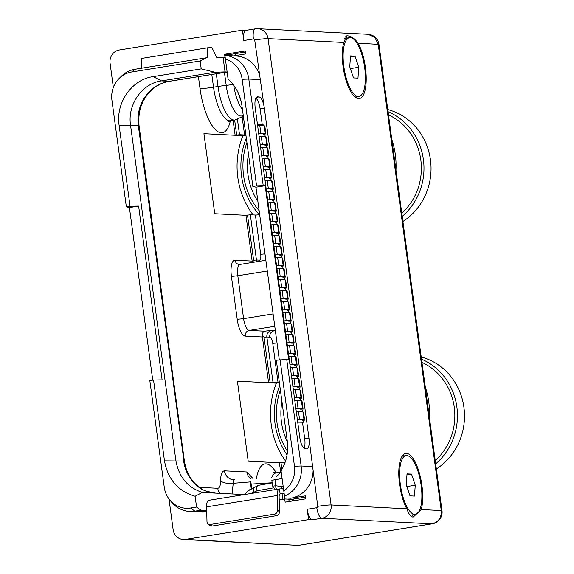 <?xml version="1.0" encoding="UTF-8"?>
<svg xmlns="http://www.w3.org/2000/svg" width="574" height="574" viewBox="0 0 574 574"><rect width="100%" height="100%" fill="white"/><g stroke="black" fill="none" stroke-linecap="round" stroke-linejoin="round"><path stroke-width="0.86" d="M303.538 420.297L303.797 422.22L297.712 422.148M256.478 97.329L258.96 96.927A11.128 3.817 -99.1 0 1 264.334 108.12L308.948 438.077A11.128 3.817 -99.1 0 1 306.825 448.868A11.128 3.817 -99.1 0 1 306.545 448.882L305.181 448.811A11.128 3.817 -99.1 0 1 299.807 437.618L255.193 107.661A11.128 3.817 -99.1 0 1 257.317 96.87A11.128 3.817 -99.1 0 1 257.597 96.855L257.044 96.949M255.904 98.125A11.128 3.817 80.9 0 1 260.108 108.802L262.275 124.859M302.505 422.392L304.722 438.758A11.128 3.817 80.9 0 1 304.005 448.294M257.482 124.615L263.602 124.931L263.681 125.512M264.879 134.338L265.174 136.512M266.365 145.337L266.659 147.511M267.85 156.336L268.144 158.503M269.335 167.335L269.629 169.502M270.828 178.335L271.122 180.501M272.313 189.334L272.607 191.501M273.798 200.326L274.092 202.5M275.283 211.325L275.577 213.499M276.776 222.325L277.07 224.499M278.261 233.324L278.555 235.498M279.746 244.323L280.04 246.497M281.231 255.322L281.525 257.496M282.724 266.322L283.018 268.488M284.209 277.321L284.503 279.488M285.694 288.32L285.988 290.487M287.179 299.319L287.474 301.486M288.672 310.312L288.966 312.486M290.157 321.311L290.451 323.485M291.642 332.31L291.936 334.484M293.135 343.309L293.422 345.483M294.62 354.309L294.914 356.483M296.105 365.308L296.399 367.482M297.59 376.307L297.884 378.474M299.083 387.306L299.37 389.473M300.568 398.306L300.862 400.473M302.053 409.305L302.347 411.472M343.776 42.462A31.986 10.985 80.9 0 0 345.204 77.325A31.986 10.985 80.9 0 0 358.52 98.642A31.986 10.985 80.9 0 0 359.331 98.599A31.986 10.985 80.9 0 0 366.205 77.303A31.986 10.985 80.9 0 0 358.176 43.194C354.596 38.472 351.015 36.011 347.435 35.81L346.696 35.839L343.776 42.462L268.058 38.623A10.454 0.718 172.3 0 0 254.705 40.001L264.341 108.12L260.108 108.802M258.96 96.927L257.597 96.855M304.722 438.758L308.948 438.077L317.752 506.34A1.227 1.148 92.9 0 1 316.783 507.732L307.19 509.274L308.59 519.614L185.524 539.417L297.181 545.3A11.681 11.681 0 0 0 299.628 545.164A11.681 4.011 80.9 0 1 299.334 545.185L431.992 523.84L321.842 518.25L312.249 519.8A10.454 3.595 -99.1 0 1 307.19 509.274M280.062 359.647L294.469 466.224A24.833 23.261 92.9 0 1 283.771 490.899L281.059 470.845C286.541 461.704 288.614 451.781 287.287 441.083L276.352 360.242L286.72 359.396L301.128 465.973A27.81 26.052 92.9 0 1 284.496 496.094L284.969 498.971L291.807 499.315A23.692 8.136 -99.1 0 1 294.57 500.628M286.72 359.396L288.665 359.496L265.166 185.718L263.222 185.624L248.815 79.047L260.488 79.635M225.037 55.987L224.922 55.448A27.81 26.052 92.9 0 1 248.815 79.047L242.156 79.291L256.564 185.868L252.861 186.464L255.968 187.203L265.166 185.718M259.412 74.807A27.81 26.052 -87.1 0 0 236.101 56.008L224.922 55.441M113.351 87.485L110.079 63.269A11.681 10.942 -87.1 0 1 119.349 49.981L242.415 30.178L243.814 40.517L253.407 38.967A1.227 1.148 92.9 0 1 254.705 40.001M200.154 60.966L131.64 71.994A24.833 23.261 -87.1 0 0 119.184 78.401A24.833 23.261 -87.1 0 0 111.93 100.249L126.345 206.827L130.047 206.224L119.119 125.39C115.51 102.832 131.819 79.449 153.129 76.622L201.223 68.88L200.154 60.966L206.41 57.773L207.408 57.737L207.68 47.778L211.928 47.62L216.728 57.393L224.994 57.249L224.592 54.286L245.227 50.964L245.629 53.934L233.532 55.879M169.746 499.925A24.833 23.261 -87.1 0 0 190.59 508.019L196.573 507.057L195.11 496.252C178.055 491.201 167.838 479.398 164.473 460.843L153.545 380.002L149.836 380.598L164.25 487.175A24.833 23.261 -87.1 0 0 169.746 499.925L171.533 502.099A27.81 26.052 -87.1 0 0 189.757 511.448L201.431 512.037A27.81 26.052 -87.1 0 0 206.554 511.757L194.88 511.169L200.864 510.2L206.712 510.501L206.618 506.864L277.264 495.498A9.722 3.336 -99.1 0 1 279.351 488.94A9.722 3.336 -99.1 0 1 279.445 488.926L282.53 488.682L283.534 489.78M284.783 497.909L290.731 498.21L305.375 495.857L305.777 498.828L285.149 502.142L284.747 499.172L279.201 500.069M290.731 498.21A27.81 26.052 -87.1 0 0 313.052 471.534M168.986 498.95L173.133 529.608A11.681 10.942 -87.1 0 0 183.371 539.531A11.681 10.942 -87.1 0 0 185.524 539.417M421.23 509.533A31.986 10.985 80.9 0 0 419.802 474.669A31.986 10.985 80.9 0 0 406.478 453.345A31.986 10.985 80.9 0 0 405.675 453.388A31.986 10.985 80.9 0 0 398.794 474.691A31.986 10.985 80.9 0 0 406.822 508.801C408.645 513.802 410.539 516.535 412.498 516.995L413.366 516.944L421.23 509.533L441.262 510.544L378.216 44.205L374.765 37.267L367.97 34.282L257.819 28.7A11.681 10.942 92.9 0 0 255.667 28.815A10.454 3.595 80.9 0 0 255.401 28.829L245.808 30.379A10.454 3.595 80.9 0 0 243.814 40.517M242.415 30.178L245.937 30.357M395.967 170.184A79.14 74.132 -87.1 0 0 391.805 139.396M429.424 417.65A79.14 74.132 -87.1 0 0 425.262 386.862M289.117 501.504L288.801 499.165M284.159 493.683L282.056 493.575L282.803 499.079L284.747 499.172M282.056 493.575L279.976 493.913M279.186 499.66L282.803 499.079M210.407 524.457L212.272 526.021A3.602 3.15 129.9 0 1 209.876 525.404L208.01 523.847A3.602 3.15 -50.1 0 0 210.407 524.457L274.365 514.168A3.602 3.15 -50.1 0 0 277.622 510.25L277.264 495.498M212.272 526.021L276.223 515.725A3.602 3.15 129.9 0 0 279.488 511.807L279.122 497.055A4.743 1.629 -99.1 0 1 280.141 493.855A4.743 1.629 -99.1 0 1 280.191 493.855L280.485 493.827M208.01 523.847A3.602 3.15 -50.1 0 1 206.984 521.615L206.712 510.501M189.757 511.448A27.81 26.052 -87.1 0 0 194.88 511.169L190.59 508.019M153.545 380.002L162.112 379.859L138.614 206.08L129.415 207.566L126.345 206.827M152.749 380.131L129.415 207.566M206.41 57.773L135.127 69.246A27.81 26.052 -87.1 0 0 121.186 76.421L119.184 78.401M244.316 494.573L202.328 492.449C187.583 487.477 178.772 476.879 175.895 460.649L130.542 125.197C127.241 104.726 142.122 83.431 161.438 80.891L215.063 72.267L225.044 71.894L223.049 57.156M215.063 72.267L201.223 68.88M229.693 55.685A22.142 7.606 -99.1 0 1 229.765 54.544L224.592 54.286M184.017 461.496L138.32 125.591A38.939 36.471 92.9 0 1 154.004 87.671C158.646 84.342 163.762 82.218 169.352 81.293L227.125 71.994A11.681 4.011 80.9 0 0 227.132 72.001L225.044 71.894M229.765 54.544L245.371 52.033M401.778 213.191A58.448 54.745 -87.1 0 0 388.49 114.9M402.216 216.391A61.231 57.357 -87.1 0 0 388.06 111.693M402.898 221.471A61.231 57.357 -87.1 0 0 430.464 159.852A61.231 57.357 -87.1 0 0 387.766 109.541M259.147 210.694A66.749 62.523 92.9 0 1 246.913 142.495M259.749 215.15A70.243 65.795 92.9 0 1 246.318 138.061M308.59 519.614L312.249 519.8M442.009 510.724L441.262 510.544C441.636 517.633 438.543 522.067 431.992 523.84A11.681 4.011 80.9 0 0 432.287 523.818A11.681 11.681 0 0 0 442.009 510.724L378.955 44.385A11.681 11.681 0 0 0 367.963 34.282L367.963 34.282M358.176 43.194L378.955 44.385M236.194 53.511A23.692 8.136 -99.1 0 1 235.089 55.628M252.861 186.464L241.927 105.623C240.37 94.961 235.756 86.122 228.093 79.097L224.922 55.448M225.381 59.036A24.833 23.261 92.9 0 1 242.156 79.291M256.564 185.868L263.222 185.624M255.968 187.203L279.301 359.769M283.771 490.899L284.496 496.094M356.024 97.788A31.986 10.985 80.9 0 0 356.763 96.762M347.306 37.999A31.986 10.985 80.9 0 0 345.347 36.772M411.458 516.751A31.986 10.985 80.9 0 0 413.266 514.706M403.816 455.943A31.986 10.985 80.9 0 0 402.79 455.204M282.092 478.515L274.975 479.713A5.561 0.38 -7.7 0 0 271.846 480.481L272.6 486.042C276.173 491.545 275.678 487.814 276.819 489.098A3.336 1.428 97 0 0 276.855 489.098L277.694 489.206M272.951 486.085L275.793 485.769L281.569 486.479L281.992 488.775M283.047 493.626L284.137 493.54M289.547 499.201A10.282 3.53 80.9 0 0 290.272 501.317M291.678 499.308A5.295 1.815 80.9 0 0 293.084 500.535L294.34 500.435M200.864 510.2L196.573 507.057M202.328 492.449L195.11 496.252M253.077 478.637L246.885 471.964L224.463 470.824A10.569 9.902 -87.1 0 0 233.726 479.807L234.816 479.792C233.582 479.914 233.051 481.077 233.231 483.286L250.881 481.859L249.826 489.744M250.881 481.859L251.642 488.689M279.258 488.955L208.8 500.291A9.722 3.336 80.9 0 0 208.706 500.306A9.722 3.336 80.9 0 0 206.618 506.864M130.047 206.224L138.614 206.08M280.672 472.093L279.416 462.78L248.205 461.202L237.385 381.158L268.589 382.743L272.98 382.198L278.038 382.456L272.743 343.288A6.12 2.102 80.9 0 0 269.787 337.132L266.867 336.981L272.98 382.198M224.463 470.824C221.987 471.046 220.703 474.411 220.595 480.904C223.236 482.949 227.448 483.746 233.231 483.286L232.075 493.956M233.109 120.318L235.132 135.27L239.523 134.732L244.581 134.99L242.106 116.709M252.51 262.426A5.008 4.692 -87.1 0 1 252.144 261.084L245.952 215.315L214.748 213.729L203.928 133.692L242.917 135.665A77.877 72.941 92.9 0 0 253.127 214.913M252.144 261.084L235.024 260.216A16.689 5.733 80.9 0 0 231.415 276.417L237.213 319.309A16.689 5.733 80.9 0 0 245.285 336.106L262.404 336.974L268.589 382.743L276.374 383.138A77.877 72.941 92.9 0 0 285.558 460.994M279.416 462.78L283.8 462.242L284.152 464.825M285.12 462.307L283.8 462.242M279.351 382.42A5.561 0.38 -7.7 0 1 278.038 382.456M279.387 382.65L276.374 383.138M262.404 336.974A5.008 4.692 92.9 0 1 262.426 335.403L264.026 337.275L266.867 336.981A5.561 5.209 92.9 0 1 271.28 330.653A7.785 0.531 -7.7 0 0 264.693 331.191C263.093 331.729 262.34 333.135 262.426 335.403M256.965 261.708A5.561 5.209 92.9 0 1 256.456 259.993L253.615 260.28L252.582 262.583M255.401 215.028L250.343 214.769L256.456 259.993L259.376 260.137A6.12 2.102 80.9 0 0 260.696 254.196L255.401 215.028A5.561 0.38 172.3 0 0 259.362 214.733M245.952 215.315L250.343 214.769M245.923 135.184L242.917 135.665M245.894 134.955A5.561 0.38 -7.7 0 1 244.581 134.99M241.396 102.516L237.988 92.364M349.523 37.64A29.762 10.217 80.9 0 0 343.84 66.498A29.762 10.217 80.9 0 0 358.972 96.403A29.762 10.217 80.9 0 0 364.655 67.553A29.762 10.217 80.9 0 0 349.523 37.64L345.648 38.264A29.762 10.217 80.9 0 0 344.737 38.544M354.997 97.042A29.762 10.217 80.9 0 0 355.105 97.028L358.972 96.403M349.753 66.792L353.491 77.906L357.982 78.136L358.743 67.251L355.005 56.137L350.513 55.908L349.753 66.792M355.005 56.137L350.449 56.869M358.743 67.251L350.362 68.6M246.885 471.964A10.569 9.902 -87.1 0 0 250.637 478.795M233.769 479.807L233.733 479.807A10.569 9.902 -87.1 0 0 233.733 479.807A10.569 9.902 -87.1 0 0 234.615 479.807M215.623 493.123L206.367 491.222L202.565 489.679A38.939 36.471 92.9 0 1 183.673 461.037L164.473 460.843M206.367 491.222L202.565 489.679M251.347 493.446L257.037 490.763C256.399 487.584 256.836 485.776 258.365 485.331L272.176 482.899M244.452 494.551L248.305 490.734L258.271 485.346M406.026 455.584A29.762 10.217 80.9 0 0 400.351 484.442A29.762 10.217 80.9 0 0 415.483 514.347A29.762 10.217 80.9 0 0 421.165 485.496A29.762 10.217 80.9 0 0 406.026 455.584L402.159 456.208A29.762 10.217 80.9 0 0 402.051 456.23M409.664 514.763A29.762 10.217 80.9 0 0 411.615 514.971L415.483 514.347M406.263 484.743L409.994 495.85L414.493 496.079L415.246 485.195L411.515 474.081L407.023 473.859L406.263 484.743M411.515 474.081L406.952 474.82M415.246 485.195L406.866 486.544M435.243 460.657A58.448 54.745 -87.1 0 0 421.947 362.366M435.673 463.864A61.231 57.357 -87.1 0 0 421.517 359.159M436.362 468.936A61.231 57.357 -87.1 0 0 463.921 407.318A61.231 57.357 -87.1 0 0 421.223 357.006M287.509 451.351A66.749 62.523 92.9 0 1 280.37 389.961M287.036 454.917A70.243 65.795 92.9 0 1 279.775 385.527M207.68 47.778L141.297 58.462L141.692 68.184M303.797 422.22L297.684 421.912M297.404 419.845L299.563 419.601A13.295 0.911 -7.7 0 1 303.99 419.68A13.295 0.911 -7.7 0 1 303.424 420.032L302.175 420.225L302.197 419.673M297.411 419.931L298.76 419.773A12.068 0.825 -7.7 0 1 302.778 419.845A12.068 0.825 -7.7 0 1 302.268 420.168M296.313 411.816L298.48 411.572A13.295 0.911 -7.7 0 1 302.9 411.651L303.99 419.68M302.957 412.075L303.51 412.103L304.593 420.132M295.911 408.846L298.078 408.602A13.295 0.911 -7.7 0 1 302.498 408.688A13.295 0.911 -7.7 0 1 301.938 409.032L300.69 409.226L300.711 408.681M295.926 408.932L297.275 408.774A12.068 0.825 -7.7 0 1 301.285 408.846A12.068 0.825 -7.7 0 1 300.776 409.169M294.828 400.817L296.995 400.573A13.295 0.911 -7.7 0 1 301.415 400.659L302.498 408.688M301.472 401.075L302.024 401.104L303.108 409.133M294.426 397.847L296.593 397.603A13.295 0.911 -7.7 0 1 301.013 397.689A13.295 0.911 -7.7 0 1 300.453 398.033L299.197 398.227L299.226 397.682M294.44 397.933L295.789 397.775A12.068 0.825 -7.7 0 1 299.8 397.847A12.068 0.825 -7.7 0 1 299.291 398.169M293.343 389.818L295.51 389.574A13.295 0.911 -7.7 0 1 299.929 389.66L301.013 397.689M299.987 390.076L300.532 390.105L301.623 398.134M292.941 386.847L295.108 386.603A13.295 0.911 -7.7 0 1 299.528 386.689A13.295 0.911 -7.7 0 1 298.968 387.041L297.712 387.228L297.741 386.682M292.955 386.933L294.297 386.776A12.068 0.825 -7.7 0 1 298.315 386.854A12.068 0.825 -7.7 0 1 297.806 387.17M291.857 378.818L294.017 378.575A13.295 0.911 -7.7 0 1 298.444 378.661L299.528 386.689M298.494 379.077L299.047 379.105L300.13 387.134M291.456 375.848L293.615 375.604A13.295 0.911 -7.7 0 1 298.042 375.69A13.295 0.911 -7.7 0 1 297.476 376.042L296.227 376.228L296.249 375.683M291.463 375.934L292.812 375.776A12.068 0.825 -7.7 0 1 296.83 375.855A12.068 0.825 -7.7 0 1 296.32 376.171M290.365 367.819L292.532 367.575A13.295 0.911 -7.7 0 1 296.952 367.661L298.042 375.69M297.009 368.077L297.562 368.106L298.645 376.135M289.963 364.849L292.13 364.605A13.295 0.911 -7.7 0 1 296.55 364.691A13.295 0.911 -7.7 0 1 295.99 365.042L294.742 365.229L294.763 364.684M289.978 364.935L291.327 364.777A12.068 0.825 -7.7 0 1 295.337 364.856A12.068 0.825 -7.7 0 1 294.828 365.172M288.88 356.82L291.047 356.576A13.295 0.911 -7.7 0 1 295.466 356.662L296.55 364.691M295.524 357.078L296.076 357.107L297.16 365.136M288.478 353.849L290.645 353.606A13.295 0.911 -7.7 0 1 295.065 353.692A13.295 0.911 -7.7 0 1 294.505 354.043L293.249 354.23L293.278 353.684M288.492 353.936L289.841 353.778A12.068 0.825 -7.7 0 1 293.852 353.857A12.068 0.825 -7.7 0 1 293.343 354.172M287.395 345.821L289.561 345.577A13.295 0.911 -7.7 0 1 293.981 345.663L295.065 353.692M294.039 346.079L294.584 346.108L295.675 354.136M286.993 342.857L289.16 342.606A13.295 0.911 -7.7 0 1 293.579 342.692A13.295 0.911 -7.7 0 1 293.02 343.044L291.764 343.23L291.793 342.685M287 342.936L288.349 342.778A12.068 0.825 -7.7 0 1 292.367 342.857A12.068 0.825 -7.7 0 1 291.857 343.173M285.909 334.829L288.069 334.577A13.295 0.911 -7.7 0 1 292.489 334.664L293.579 342.692M292.546 335.087L293.099 335.108L294.182 343.137M285.508 331.858L287.667 331.607A13.295 0.911 -7.7 0 1 292.094 331.693A13.295 0.911 -7.7 0 1 291.527 332.045L290.279 332.231L290.3 331.686M285.515 331.937L286.864 331.779A12.068 0.825 -7.7 0 1 290.882 331.858A12.068 0.825 -7.7 0 1 290.372 332.174M284.417 323.829L286.584 323.578A13.295 0.911 -7.7 0 1 291.004 323.664L292.094 331.693M291.061 324.088L291.614 324.116L292.697 332.145M284.015 320.859L286.182 320.615A13.295 0.911 -7.7 0 1 290.602 320.694A13.295 0.911 -7.7 0 1 290.042 321.045L288.794 321.232L288.815 320.687M284.03 320.945L285.378 320.78A12.068 0.825 -7.7 0 1 289.389 320.859A12.068 0.825 -7.7 0 1 288.88 321.175M282.932 312.83L285.099 312.586A13.295 0.911 -7.7 0 1 289.518 312.665L290.602 320.694M289.576 313.088L290.128 313.117L291.212 321.146M282.53 309.86L284.697 309.616A13.295 0.911 -7.7 0 1 289.117 309.695A13.295 0.911 -7.7 0 1 288.557 310.046L287.301 310.24L287.33 309.687M282.544 309.946L283.886 309.788A12.068 0.825 -7.7 0 1 287.904 309.86A12.068 0.825 -7.7 0 1 287.395 310.182M281.447 301.831L283.606 301.587A13.295 0.911 -7.7 0 1 288.033 301.666L289.117 309.695M288.091 302.089L288.636 302.118L289.727 310.147M281.045 298.86L283.212 298.616A13.295 0.911 -7.7 0 1 287.631 298.702A13.295 0.911 -7.7 0 1 287.072 299.047L285.816 299.241L285.845 298.695M281.052 298.946L282.401 298.789A12.068 0.825 -7.7 0 1 286.419 298.86A12.068 0.825 -7.7 0 1 285.909 299.183M279.961 290.831L282.121 290.588A13.295 0.911 -7.7 0 1 286.541 290.674L287.631 298.702M286.598 291.09L287.151 291.118L288.234 299.147M279.56 287.861L281.719 287.617A13.295 0.911 -7.7 0 1 286.139 287.703A13.295 0.911 -7.7 0 1 285.579 288.048L284.331 288.241L284.352 287.696M279.567 287.947L280.916 287.789A12.068 0.825 -7.7 0 1 284.926 287.861A12.068 0.825 -7.7 0 1 284.417 288.184M278.469 279.832L280.636 279.588A13.295 0.911 -7.7 0 1 285.056 279.674L286.139 287.703M285.113 280.09L285.665 280.119L286.749 288.148M278.067 276.862L280.234 276.618A13.295 0.911 -7.7 0 1 284.654 276.704A13.295 0.911 -7.7 0 1 284.094 277.048L282.839 277.242L282.867 276.697M278.081 276.948L279.43 276.79A12.068 0.825 -7.7 0 1 283.441 276.869A12.068 0.825 -7.7 0 1 282.932 277.185M276.984 268.833L279.151 268.589A13.295 0.911 -7.7 0 1 283.57 268.675L284.654 276.704M283.628 269.091L284.18 269.12L285.264 277.149M276.582 265.862L278.749 265.618A13.295 0.911 -7.7 0 1 283.169 265.705A13.295 0.911 -7.7 0 1 282.609 266.056L281.353 266.243L281.382 265.697M276.596 265.949L277.938 265.791A12.068 0.825 -7.7 0 1 281.956 265.87A12.068 0.825 -7.7 0 1 281.447 266.185M275.498 257.834L277.658 257.59A13.295 0.911 -7.7 0 1 282.085 257.676L283.169 265.705M282.143 258.092L282.688 258.121L283.778 266.149M275.097 254.863L277.256 254.619A13.295 0.911 -7.7 0 1 281.683 254.705A13.295 0.911 -7.7 0 1 281.124 255.057L279.868 255.243L279.897 254.698M275.104 254.949L276.453 254.791A12.068 0.825 -7.7 0 1 280.471 254.87A12.068 0.825 -7.7 0 1 279.961 255.186M274.013 246.834L276.173 246.59A13.295 0.911 -7.7 0 1 280.593 246.677L281.683 254.705M280.65 247.093L281.203 247.121L282.286 255.15M273.611 243.864L275.771 243.62A13.295 0.911 -7.7 0 1 280.191 243.706A13.295 0.911 -7.7 0 1 279.631 244.058L278.383 244.244L278.404 243.699M273.619 243.95L274.968 243.792A12.068 0.825 -7.7 0 1 278.978 243.871A12.068 0.825 -7.7 0 1 278.469 244.187M272.521 235.835L274.688 235.591A13.295 0.911 -7.7 0 1 279.108 235.677L280.191 243.706M279.165 236.093L279.717 236.122L280.801 244.151M272.119 232.872L274.286 232.621A13.295 0.911 -7.7 0 1 278.706 232.707A13.295 0.911 -7.7 0 1 278.146 233.058L276.89 233.245L276.919 232.7M272.133 232.951L273.482 232.793A12.068 0.825 -7.7 0 1 277.493 232.872A12.068 0.825 -7.7 0 1 276.984 233.188M271.036 224.843L273.202 224.592A13.295 0.911 -7.7 0 1 277.622 224.678L278.706 232.707M277.68 225.101L278.232 225.123L279.316 233.152M270.634 221.873L272.801 221.621A13.295 0.911 -7.7 0 1 277.22 221.708A13.295 0.911 -7.7 0 1 276.661 222.059L275.405 222.246L275.434 221.7M270.648 221.951L271.99 221.794A12.068 0.825 -7.7 0 1 276.008 221.873A12.068 0.825 -7.7 0 1 275.498 222.188M269.55 213.844L271.71 213.593A13.295 0.911 -7.7 0 1 276.137 213.679L277.22 221.708M276.194 214.102L276.74 214.131L277.83 222.16M269.149 210.873L271.308 210.629A13.295 0.911 -7.7 0 1 275.735 210.708A13.295 0.911 -7.7 0 1 275.176 211.06L273.92 211.246L273.942 210.701M269.156 210.959L270.505 210.794A12.068 0.825 -7.7 0 1 274.523 210.873A12.068 0.825 -7.7 0 1 274.013 211.189M268.065 202.844L270.225 202.6A13.295 0.911 -7.7 0 1 274.645 202.679L275.735 210.708M274.702 203.103L275.255 203.131L276.338 211.16M267.663 199.874L269.823 199.63A13.295 0.911 -7.7 0 1 274.243 199.709A13.295 0.911 -7.7 0 1 273.683 200.061L272.435 200.254L272.456 199.702M267.671 199.96L269.019 199.802A12.068 0.825 -7.7 0 1 273.03 199.874A12.068 0.825 -7.7 0 1 272.521 200.197M266.573 191.845L268.74 191.601A13.295 0.911 -7.7 0 1 273.159 191.68L274.243 199.709M273.217 192.103L273.769 192.132L274.853 200.161M266.171 188.875L268.338 188.631A13.295 0.911 -7.7 0 1 272.758 188.717A13.295 0.911 -7.7 0 1 272.198 189.061L270.942 189.255L270.971 188.71M266.185 188.961L267.534 188.803A12.068 0.825 -7.7 0 1 271.545 188.875A12.068 0.825 -7.7 0 1 271.036 189.198M265.088 180.846L267.254 180.602A13.295 0.911 -7.7 0 1 271.674 180.688L272.758 188.717M271.732 181.104L272.284 181.133L273.368 189.162M264.686 177.875L266.853 177.631A13.295 0.911 -7.7 0 1 271.272 177.718A13.295 0.911 -7.7 0 1 270.713 178.062L269.457 178.256L269.486 177.71M264.7 177.962L266.042 177.804A12.068 0.825 -7.7 0 1 270.06 177.875A12.068 0.825 -7.7 0 1 269.55 178.198M263.602 169.847L265.762 169.603A13.295 0.911 -7.7 0 1 270.189 169.689L271.272 177.718M270.246 170.105L270.792 170.134L271.882 178.162M263.201 166.876L265.36 166.632A13.295 0.911 -7.7 0 1 269.787 166.718A13.295 0.911 -7.7 0 1 269.228 167.063L267.972 167.256L267.993 166.711M263.208 166.962L264.557 166.804A12.068 0.825 -7.7 0 1 268.575 166.883A12.068 0.825 -7.7 0 1 268.065 167.199M262.117 158.847L264.277 158.603A13.295 0.911 -7.7 0 1 268.697 158.689L269.787 166.718M268.754 159.106L269.306 159.134L270.39 167.163M261.715 155.877L263.875 155.633A13.295 0.911 -7.7 0 1 268.295 155.719A13.295 0.911 -7.7 0 1 267.735 156.071L266.487 156.257L266.508 155.712M261.722 155.963L263.071 155.805A12.068 0.825 -7.7 0 1 267.082 155.884A12.068 0.825 -7.7 0 1 266.573 156.2M260.625 147.848L262.792 147.604A13.295 0.911 -7.7 0 1 267.211 147.69L268.295 155.719M267.269 148.106L267.821 148.135L268.905 156.164M260.223 144.878L262.39 144.634A13.295 0.911 -7.7 0 1 266.81 144.72A13.295 0.911 -7.7 0 1 266.25 145.071L264.994 145.258L265.023 144.713M260.237 144.964L261.586 144.806A12.068 0.825 -7.7 0 1 265.597 144.885A12.068 0.825 -7.7 0 1 265.088 145.2M259.139 136.849L261.306 136.605A13.295 0.911 -7.7 0 1 265.726 136.691L266.81 144.72M265.784 137.107L266.336 137.136L267.419 145.165M258.738 133.878L260.905 133.634A13.295 0.911 -7.7 0 1 265.324 133.72A13.295 0.911 -7.7 0 1 264.765 134.072L263.509 134.259L263.538 133.713M258.752 133.964L260.094 133.807A12.068 0.825 -7.7 0 1 264.112 133.886A12.068 0.825 -7.7 0 1 263.602 134.201M257.654 125.85L259.814 125.606A13.295 0.911 -7.7 0 1 264.241 125.692L265.324 133.72M264.298 126.108L264.844 126.137L265.934 134.165M294.469 466.224L301.128 465.973L312.801 466.569M253.407 38.967A10.454 3.595 80.9 0 1 255.401 28.829L257.819 28.7A11.681 10.942 92.9 0 1 268.058 38.623L331.112 504.962A10.454 0.718 172.3 0 0 317.752 506.34M135.127 69.246L131.64 71.994M257.884 201.366A61.963 58.039 92.9 0 1 248.477 154.076M406.822 508.801L331.112 504.962A11.681 10.942 92.9 0 1 321.842 518.25A10.454 3.595 -99.1 0 1 316.783 507.732M305.547 497.106L291.807 499.315M277.687 489.206L276.819 489.098A3.336 1.428 97 0 1 275.793 485.769L274.975 479.713M281.569 486.479L283.133 486.214M280.098 493.87L279.445 488.926M277.622 510.25L279.488 511.807M274.365 514.168L276.223 515.725M119.119 125.39L130.542 125.197L138.32 125.591L138.657 126.043M153.129 76.622L161.438 80.891L169.352 81.293A11.681 4.011 80.9 0 0 169.646 81.278L227.132 72.03M276.295 472.797A43.94 15.089 80.9 0 0 256.42 478.429M220.595 480.904C220.524 485.633 219.577 488.087 217.754 488.266L199.307 487.333M198.417 76.651L200.032 88.583A43.94 15.089 80.9 0 0 214.913 129.172A43.94 15.089 80.9 0 0 230.396 120.755M280.959 462.529L281.891 469.424M264.026 337.275L270.139 382.492M245.285 336.106A5.008 4.692 92.9 0 1 249.252 330.409L264.693 331.191M275.455 331.363A11.681 4.011 80.9 0 0 274.2 330.796L271.28 330.653M237.213 319.309L243.606 318.656A11.681 4.011 80.9 0 0 249.252 330.409L274.774 326.305M269.787 337.132A5.561 5.209 -87.1 0 1 274.2 330.796L275.355 330.61M277.027 342.951A5.561 0.38 -7.7 0 1 272.743 343.288M231.415 276.417L237.808 275.757L243.606 318.656L273.102 313.906M235.024 260.216A5.008 4.692 -87.1 0 0 239.408 264.471L240.04 264.435A11.681 4.011 80.9 0 0 237.808 275.757L267.297 271.014M259.649 261.278A5.561 5.209 92.9 0 1 259.376 260.137M247.502 215.063L253.615 260.28M237.449 119.392L239.523 134.732M234.658 120.066L236.682 135.026M200.032 88.583A10.569 0.725 172.3 0 0 213.528 87.198A33.378 11.458 80.9 0 0 230.504 120.741L234.996 120.016L241.912 116.874L243.283 115.611M211.806 74.491L213.528 87.198L218.02 86.473A33.378 11.458 80.9 0 0 234.996 120.016M233.101 84.457A10.569 0.725 -7.7 0 1 226.206 85.375L224.463 72.46M216.305 73.773L218.02 86.473A11.681 0.804 172.3 0 1 226.206 85.375A30.458 10.461 -99.1 0 0 243.247 115.352M242.436 109.39A27.81 9.55 -99.1 0 1 233.74 85.296M264.98 253.866A5.561 0.38 -7.7 0 1 260.696 254.196M273.705 472.452L276.403 472.782A33.378 11.458 80.9 0 0 271.724 477.46M276.403 472.782L280.901 472.058L276.029 477.195M251.017 484.076L272.155 482.748M217.754 488.266A10.569 9.902 -87.1 0 0 219.813 493.331M154.004 87.671L154.75 87.478C159.342 84.206 164.308 82.139 169.646 81.278M254.124 492.994L254.031 492.277C253.048 489.285 253.299 487.57 254.784 487.132M257.037 490.763L273.468 487.871M287.387 441.887A61.963 58.039 92.9 0 1 281.942 401.549M298.48 411.572L299.563 419.601M296.995 400.573L298.078 408.602M295.51 389.574L296.593 397.603M294.017 378.575L295.108 386.603M292.532 367.575L293.615 375.604M291.047 356.576L292.13 364.605M289.561 345.577L290.645 353.606M288.069 334.577L289.16 342.606M286.584 323.578L287.667 331.607M285.099 312.586L286.182 320.615M283.606 301.587L284.697 309.616M282.121 290.588L283.212 298.616M280.636 279.588L281.719 287.617M279.151 268.589L280.234 276.618M277.658 257.59L278.749 265.618M276.173 246.59L277.256 254.619M274.688 235.591L275.771 243.62M273.202 224.592L274.286 232.621M271.71 213.593L272.801 221.621M270.225 202.6L271.308 210.629M268.74 191.601L269.823 199.63M267.254 180.602L268.338 188.631M265.762 169.603L266.853 177.631M264.277 158.603L265.36 166.632M262.792 147.604L263.875 155.633M261.306 136.605L262.39 144.634M259.814 125.606L260.905 133.634M183.371 539.531L297.181 545.3M432.287 523.818L299.628 545.164M208.706 500.306L279.351 488.94M228.036 121.903L230.504 120.741M240.04 264.435L265.848 260.28M154.75 87.478C142.804 96.884 137.573 109.648 139.066 125.771L184.419 461.223C186.414 473.607 192.261 482.921 201.976 489.156M263.437 133.706L263.509 134.259M264.923 144.705L264.994 145.258M266.408 155.705L266.487 156.257M267.893 166.704L267.972 167.256M269.385 177.703L269.457 178.256M270.871 188.703L270.942 189.255M272.356 199.695L272.435 200.254M273.848 210.694L273.92 211.246M275.333 221.693L275.405 222.246M276.819 232.692L276.89 233.245M278.304 243.692L278.383 244.244M279.796 254.691L279.868 255.243M281.282 265.69L281.353 266.243M282.767 276.69L282.839 277.242M284.252 287.689L284.331 288.241M285.744 298.688L285.816 299.241M287.23 309.68L287.301 310.24M288.715 320.679L288.794 321.232M290.2 331.679L290.279 332.231M291.692 342.678L291.764 343.23M293.178 353.677L293.249 354.23M294.663 364.677L294.742 365.229M296.148 375.676L296.227 376.228M297.641 386.675L297.712 387.228M299.126 397.674L299.197 398.227M300.611 408.674L300.69 409.226M302.096 419.666L302.175 420.225"/></g></svg>
